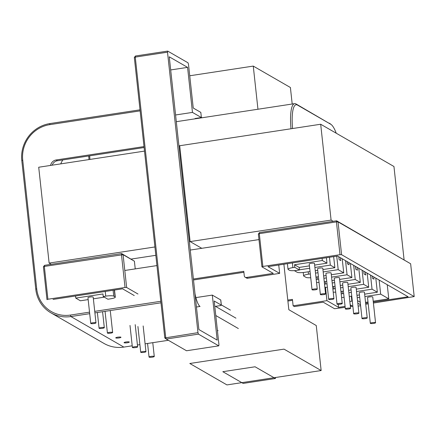<?xml version="1.0" encoding="UTF-8"?>
<svg xmlns="http://www.w3.org/2000/svg" width="436" height="436" viewBox="0 0 436 436"><rect width="100%" height="100%" fill="white"/><g stroke="black" fill="none" stroke-linecap="round" stroke-linejoin="round"><path stroke-width="0.65" d="M107.888 299.216L103.228 296.529L102.951 293.957L75.76 298.099L75.537 295.995L75.76 298.099L80.426 300.791L75.76 298.099L102.951 293.957L103.228 296.529L105.757 296.142A6.573 1.166 -6.2 0 1 113.747 296.137L115.077 296.905A6.573 1.166 -6.2 0 1 115.289 297.161A6.573 1.166 -6.2 0 1 110.422 298.834L107.888 299.216L103.228 296.529L105.757 296.142A6.573 1.166 -6.2 0 1 113.747 296.137L115.077 296.905A6.573 1.166 -6.2 0 1 115.289 297.161A6.573 1.166 -6.2 0 1 110.422 298.834L107.888 299.216M104.302 297.15L93.369 298.818L104.302 297.15M88.165 299.608L80.426 300.791L88.165 299.608M94.034 323.534A2.632 0.469 173.8 0 0 95.98 322.869A2.632 0.469 173.8 0 0 93.315 322.689A2.632 0.469 173.8 0 0 90.753 323.436A2.632 0.469 173.8 0 0 94.034 323.534A2.632 0.469 173.8 0 0 95.98 322.869A2.632 0.469 173.8 0 0 93.315 322.689A2.632 0.469 173.8 0 0 90.753 323.436A2.632 0.469 173.8 0 0 94.034 323.534M87.958 297.706A2.632 0.469 -6.2 0 1 90.525 296.96A2.632 0.469 -6.2 0 1 93.19 297.139A2.632 0.469 -6.2 0 0 90.525 296.96A2.632 0.469 -6.2 0 0 87.958 297.706L90.753 323.436L87.958 297.706M152.328 357.155A2.632 0.469 173.8 0 0 154.273 356.485A2.632 0.469 173.8 0 0 151.608 356.305A2.632 0.469 173.8 0 0 149.047 357.051A2.632 0.469 173.8 0 0 152.328 357.155A2.632 0.469 173.8 0 0 154.273 356.485A2.632 0.469 173.8 0 0 151.608 356.305A2.632 0.469 173.8 0 0 149.047 357.051A2.632 0.469 173.8 0 0 152.328 357.155M135.672 347.552A2.632 0.469 173.8 0 0 137.623 346.882A2.632 0.469 173.8 0 0 134.958 346.702A2.632 0.469 173.8 0 0 132.391 347.448A2.632 0.469 173.8 0 0 135.672 347.552A2.632 0.469 173.8 0 0 137.623 346.882A2.632 0.469 173.8 0 0 134.958 346.702A2.632 0.469 173.8 0 0 132.391 347.448A2.632 0.469 173.8 0 0 135.672 347.552M144 352.353A2.632 0.469 173.8 0 0 145.946 351.683A2.632 0.469 173.8 0 0 143.28 351.503A2.632 0.469 173.8 0 0 140.719 352.25A2.632 0.469 173.8 0 0 144 352.353A2.632 0.469 173.8 0 0 145.946 351.683A2.632 0.469 173.8 0 0 143.28 351.503A2.632 0.469 173.8 0 0 140.719 352.25A2.632 0.469 173.8 0 0 144 352.353M127.345 342.75A2.632 0.469 173.8 0 0 129.296 342.08A2.632 0.469 173.8 0 0 126.631 341.9A2.632 0.469 173.8 0 0 124.064 342.647A2.632 0.469 173.8 0 0 127.345 342.75A2.632 0.469 173.8 0 0 129.296 342.08A2.632 0.469 173.8 0 0 126.631 341.9A2.632 0.469 173.8 0 0 124.064 342.647A2.632 0.469 173.8 0 0 127.345 342.75M119.023 337.944A2.632 0.469 173.8 0 0 120.968 337.279A2.632 0.469 173.8 0 0 118.303 337.099A2.632 0.469 173.8 0 0 115.742 337.846A2.632 0.469 173.8 0 0 119.023 337.944A2.632 0.469 173.8 0 0 120.968 337.279A2.632 0.469 173.8 0 0 118.303 337.099A2.632 0.469 173.8 0 0 115.742 337.846A2.632 0.469 173.8 0 0 119.023 337.944M110.695 333.142A2.632 0.469 173.8 0 0 112.641 332.477A2.632 0.469 173.8 0 0 109.976 332.297A2.632 0.469 173.8 0 0 107.414 333.044A2.632 0.469 173.8 0 0 110.695 333.142A2.632 0.469 173.8 0 0 112.641 332.477A2.632 0.469 173.8 0 0 109.976 332.297A2.632 0.469 173.8 0 0 107.414 333.044A2.632 0.469 173.8 0 0 110.695 333.142M102.362 328.341A2.632 0.469 173.8 0 0 104.308 327.67A2.632 0.469 173.8 0 0 101.643 327.49A2.632 0.469 173.8 0 0 99.081 328.237A2.632 0.469 173.8 0 0 102.362 328.341A2.632 0.469 173.8 0 0 104.308 327.67A2.632 0.469 173.8 0 0 101.643 327.49A2.632 0.469 173.8 0 0 99.081 328.237A2.632 0.469 173.8 0 0 102.362 328.341M309.233 263.965A2.632 0.469 -6.2 0 1 311.8 263.219A2.632 0.469 -6.2 0 1 314.465 263.399L317.261 289.128A2.632 0.469 173.8 0 0 314.596 288.948A2.632 0.469 173.8 0 0 312.029 289.695A2.632 0.469 173.8 0 0 315.31 289.798A2.632 0.469 173.8 0 0 317.261 289.128A2.632 0.469 173.8 0 0 314.596 288.948A2.632 0.469 173.8 0 0 312.029 289.695A2.632 0.469 173.8 0 0 315.31 289.798A2.632 0.469 173.8 0 0 317.261 289.128L314.465 263.399A2.632 0.469 -6.2 0 0 311.8 263.219A2.632 0.469 -6.2 0 0 309.233 263.965L312.029 289.695L309.233 263.965M299.172 267.437L294.513 264.745L322.329 260.505L326.989 263.191L314.645 265.077L326.989 263.191L326.401 257.747L326.989 263.191L322.329 260.505L322.1 258.401L322.329 260.505L294.513 264.745L294.791 267.317L292.894 267.606A6.573 1.166 173.8 0 0 288.022 269.279A6.573 1.166 173.8 0 0 288.24 269.535L289.569 270.304A6.573 1.166 173.8 0 0 296.567 270.434L299.456 270.009L299.172 267.437L294.513 264.745L294.791 267.317L292.894 267.606A6.573 1.166 173.8 0 0 288.022 269.279A6.573 1.166 173.8 0 0 288.24 269.535L289.569 270.304A6.573 1.166 173.8 0 0 296.567 270.434L299.456 270.009L294.791 267.317L299.456 270.009L299.172 267.437L309.44 265.867L299.172 267.437M367.526 297.581A2.632 0.469 -6.2 0 1 370.093 296.834A2.632 0.469 -6.2 0 1 372.758 297.014L375.549 322.744A2.632 0.469 173.8 0 0 372.884 322.564A2.632 0.469 173.8 0 0 370.322 323.316A2.632 0.469 173.8 0 0 373.603 323.414A2.632 0.469 173.8 0 0 375.549 322.744A2.632 0.469 173.8 0 0 372.884 322.564A2.632 0.469 173.8 0 0 370.322 323.316A2.632 0.469 173.8 0 0 373.603 323.414A2.632 0.469 173.8 0 0 375.549 322.744L372.758 297.014A2.632 0.469 -6.2 0 0 370.093 296.834A2.632 0.469 -6.2 0 0 367.526 297.581L370.322 323.316L367.526 297.581M360.223 302.181L357.542 300.633L360.223 302.181M388.776 298.824L373.211 301.194L388.776 298.824L387.239 284.713L388.776 298.824L380.661 294.147L388.776 298.824M368.006 301.99L365.532 302.366L368.006 301.99M357.22 297.723L359.695 297.341L357.22 297.723M364.899 296.551L380.661 294.147L379.129 280.037L380.661 294.147L364.899 296.551M359.199 292.779A2.632 0.469 -6.2 0 1 361.766 292.033A2.632 0.469 -6.2 0 1 364.431 292.213L367.226 317.942A2.632 0.469 173.8 0 0 364.561 317.762A2.632 0.469 173.8 0 0 361.994 318.509A2.632 0.469 173.8 0 0 365.275 318.612A2.632 0.469 173.8 0 0 367.226 317.942A2.632 0.469 173.8 0 0 364.561 317.762A2.632 0.469 173.8 0 0 361.994 318.509A2.632 0.469 173.8 0 0 365.275 318.612A2.632 0.469 173.8 0 0 367.226 317.942L364.431 292.213A2.632 0.469 -6.2 0 0 361.766 292.033A2.632 0.469 -6.2 0 0 359.199 292.779L361.994 318.509L359.199 292.779M342.331 293.706L343.672 293.504L342.331 293.706L342.069 291.319L342.331 293.706A6.573 1.166 -6.2 0 0 341.197 293.902A6.573 1.166 -6.2 0 1 342.331 293.706M348.876 292.709L351.345 292.333L348.876 292.709M356.55 291.537L372.044 289.177L377.331 292.224L364.643 294.158L377.331 292.224L375.799 278.114L377.331 292.224L372.044 289.177L370.513 275.067L372.044 289.177L356.55 291.537M341.71 297.499L344.08 297.298L341.71 297.499M359.438 294.954L356.964 295.33L359.438 294.954M351.759 296.126L349.285 296.502L351.759 296.126M317.561 268.767A2.632 0.469 -6.2 0 1 320.128 268.02A2.632 0.469 -6.2 0 1 322.793 268.2L325.583 293.929A2.632 0.469 173.8 0 0 322.918 293.75A2.632 0.469 173.8 0 0 320.356 294.496A2.632 0.469 173.8 0 0 323.637 294.6A2.632 0.469 173.8 0 0 325.583 293.929A2.632 0.469 173.8 0 0 322.918 293.75A2.632 0.469 173.8 0 0 320.356 294.496A2.632 0.469 173.8 0 0 323.637 294.6A2.632 0.469 173.8 0 0 325.583 293.929L322.793 268.2A2.632 0.469 -6.2 0 0 320.128 268.02A2.632 0.469 -6.2 0 0 317.561 268.767L320.356 294.496L317.561 268.767M294.338 270.642L297.161 272.266A6.573 1.166 -6.2 0 0 305.151 272.266A6.573 1.166 -6.2 0 1 297.161 272.266L294.338 270.642M334.864 267.731L322.94 269.552L334.864 267.731L333.66 256.641L334.864 267.731L330.325 265.115L334.864 267.731M317.735 270.347L315.261 270.723L317.735 270.347M310.056 271.514L305.151 272.266L310.056 271.514M299.434 269.824L309.702 268.26L299.434 269.824M314.906 267.464L330.325 265.115L329.469 257.278L330.325 265.115L314.906 267.464M325.894 273.574A2.632 0.469 -6.2 0 1 328.461 272.827A2.632 0.469 -6.2 0 1 331.126 273.007L333.922 298.736A2.632 0.469 173.8 0 0 331.256 298.556A2.632 0.469 173.8 0 0 328.69 299.303A2.632 0.469 173.8 0 0 331.97 299.407A2.632 0.469 173.8 0 0 333.922 298.736A2.632 0.469 173.8 0 0 331.256 298.556A2.632 0.469 173.8 0 0 328.69 299.303A2.632 0.469 173.8 0 0 331.97 299.407A2.632 0.469 173.8 0 0 333.922 298.736L331.126 273.007A2.632 0.469 -6.2 0 0 328.461 272.827A2.632 0.469 -6.2 0 0 325.894 273.574L328.69 299.303L325.894 273.574M308.481 274.184L310.312 273.906L308.481 274.184L308.219 271.797L308.481 274.184A6.573 1.166 -6.2 0 0 303.609 275.857A6.573 1.166 -6.2 0 1 308.481 274.184M315.517 273.11L317.991 272.734L315.517 273.11M323.196 271.939L338.194 269.655L343.737 272.849L331.311 274.745L343.737 272.849L342.2 258.739L343.737 272.849L338.194 269.655L336.728 256.172L338.194 269.655L323.196 271.939M303.821 276.108A6.573 1.166 -6.2 0 1 303.609 275.857A6.573 1.166 -6.2 0 0 303.821 276.108L306.034 277.383A6.573 1.166 -6.2 0 0 310.732 277.727A6.573 1.166 -6.2 0 1 306.034 277.383L303.821 276.108M326.106 275.536L323.626 275.917L326.106 275.536M318.422 276.707L315.953 277.083L318.422 276.707M334.221 278.375A2.632 0.469 -6.2 0 1 336.783 277.628A2.632 0.469 -6.2 0 1 339.448 277.808L342.244 303.538A2.632 0.469 173.8 0 0 339.579 303.358A2.632 0.469 173.8 0 0 337.017 304.105A2.632 0.469 173.8 0 0 340.298 304.208A2.632 0.469 173.8 0 0 342.244 303.538A2.632 0.469 173.8 0 0 339.579 303.358A2.632 0.469 173.8 0 0 337.017 304.105A2.632 0.469 173.8 0 0 340.298 304.208A2.632 0.469 173.8 0 0 342.244 303.538L339.448 277.808A2.632 0.469 -6.2 0 0 336.783 277.628A2.632 0.469 -6.2 0 0 334.221 278.375L337.017 304.105L334.221 278.375M319.043 282.424A6.573 1.166 -6.2 0 1 316.536 282.474A6.573 1.166 -6.2 0 0 319.043 282.424M351.896 277.558L339.628 279.427L351.896 277.558L350.364 263.442L351.896 277.558L347.067 274.773L351.896 277.558M334.423 280.217L331.949 280.599L334.423 280.217M326.744 281.389L324.264 281.77L326.744 281.389M317.353 279.302L318.683 279.1L317.353 279.302L317.092 276.915L317.353 279.302A6.573 1.166 -6.2 0 0 316.214 279.498A6.573 1.166 -6.2 0 1 317.353 279.302M323.888 278.304L326.368 277.928L323.888 278.304M331.573 277.132L347.067 274.773L345.53 260.657L347.067 274.773L331.573 277.132M342.249 259.158L342.783 259.077L342.249 259.158M342.549 283.177A2.632 0.469 -6.2 0 1 345.11 282.43A2.632 0.469 -6.2 0 1 347.775 282.61L350.571 308.339A2.632 0.469 173.8 0 0 347.906 308.159A2.632 0.469 173.8 0 0 345.345 308.906A2.632 0.469 173.8 0 0 348.626 309.01A2.632 0.469 173.8 0 0 350.571 308.339A2.632 0.469 173.8 0 0 347.906 308.159A2.632 0.469 173.8 0 0 345.345 308.906A2.632 0.469 173.8 0 0 348.626 309.01A2.632 0.469 173.8 0 0 350.571 308.339L347.775 282.61A2.632 0.469 -6.2 0 0 345.11 282.43A2.632 0.469 -6.2 0 0 342.549 283.177L345.345 308.906L342.549 283.177M325.512 284.005L327.005 283.782L325.512 284.005L325.251 281.618L325.512 284.005A6.573 1.166 -6.2 0 0 324.526 284.174A6.573 1.166 -6.2 0 1 325.512 284.005M332.21 282.986L334.679 282.61L332.21 282.986M339.884 281.814L355.226 279.476L360.305 282.403L347.961 284.288L360.305 282.403L358.774 268.293L360.305 282.403L355.226 279.476L353.694 265.366L355.226 279.476L339.884 281.814M327.382 287.28A6.573 1.166 -6.2 0 1 324.869 287.324A6.573 1.166 -6.2 0 0 327.382 287.28M342.756 285.084L340.282 285.46L342.756 285.084M335.077 286.25L332.603 286.626L335.077 286.25M350.408 263.862L350.947 263.78L350.408 263.862M350.871 287.978A2.632 0.469 -6.2 0 1 353.438 287.231A2.632 0.469 -6.2 0 1 356.103 287.411L358.899 313.141A2.632 0.469 173.8 0 0 356.234 312.961A2.632 0.469 173.8 0 0 353.667 313.707A2.632 0.469 173.8 0 0 356.948 313.811A2.632 0.469 173.8 0 0 358.899 313.141A2.632 0.469 173.8 0 0 356.234 312.961A2.632 0.469 173.8 0 0 353.667 313.707A2.632 0.469 173.8 0 0 356.948 313.811A2.632 0.469 173.8 0 0 358.899 313.141L356.103 287.411A2.632 0.469 -6.2 0 0 353.438 287.231A2.632 0.469 -6.2 0 0 350.871 287.978L353.667 313.707L350.871 287.978M333.922 288.855L335.339 288.643L333.922 288.855L333.66 286.468L333.922 288.855A6.573 1.166 -6.2 0 0 332.864 289.035A6.573 1.166 -6.2 0 1 333.922 288.855M340.543 287.847L343.012 287.471L340.543 287.847M348.217 286.675L363.635 284.327L368.714 287.253L356.294 289.15L368.714 287.253L367.183 273.143L368.714 287.253L363.635 284.327L362.103 270.216L363.635 284.327L348.217 286.675M335.715 292.136A6.573 1.166 -6.2 0 1 333.208 292.169A6.573 1.166 -6.2 0 0 335.715 292.136M351.089 289.945L348.615 290.322L351.089 289.945M343.41 291.112L340.936 291.493L343.41 291.112M358.817 268.712L359.357 268.63L358.817 268.712M367.226 273.563L367.766 273.481L367.226 273.563M350.19 304.797L352.871 306.345L350.19 304.797M351.857 301.156A6.573 1.166 173.8 0 0 349.83 301.532A6.573 1.166 173.8 0 1 351.857 301.156L351.323 296.191L351.857 301.156L352.299 301.085L351.857 301.156M375.843 278.533L376.382 278.451L375.843 278.533M374.001 279.149L373.761 276.936L374.001 279.149L372.333 278.19L374.001 279.149M372.093 275.977L372.333 278.19L372.093 275.977M365.744 274.991L365.433 272.135L365.744 274.991L364.076 274.031L365.744 274.991M363.766 271.176L364.076 274.031L363.766 271.176M357.416 270.189L357.106 267.333L357.416 270.189L355.749 269.23L357.416 270.189M355.438 266.374L355.749 269.23L355.438 266.374M349.018 264.745L348.778 262.532L349.018 264.745L347.356 263.78L349.018 264.745M347.116 261.573L347.356 263.78L347.116 261.573M340.761 260.586L340.451 257.731L340.761 260.586L339.099 259.622L340.761 260.586M338.788 256.771L339.099 259.622L338.788 256.771M358.136 306.11L360.605 305.734L358.136 306.11M238.35 328.537L215.782 315.522L238.35 328.537M218.055 330.662L217.384 330.275L218.055 330.662M200.048 306.448A16.437 3.82 -98.7 0 1 194.974 293.532A16.437 3.82 -98.7 0 0 200.048 306.448L196.434 307.004L200.048 306.448M360.501 304.753L357.82 303.205L360.501 304.753M47.911 299.238L46.979 299.625L43.415 266.816L44.347 266.429L47.911 299.238L125.039 287.477L121.475 254.668L121.671 253.578L123.077 254.668L44.347 266.429L44.537 265.333L121.671 253.578L134.397 261.197L123.077 254.668L126.642 287.477L137.961 294.006M88.999 159.571A31.561 7.33 -98.7 0 1 88.742 155.974M345.17 307.342L334.543 308.721L323.218 302.186L294.453 306.573L293.117 305.805L292.42 299.374L287.787 300.077M134.239 295.548L122.581 288.823L53.034 299.428M125.039 287.477L126.642 287.477M193.497 279.972L243.898 272.287M258.368 234.039L259.496 232.562L259.3 233.652L262.864 266.461L339.998 254.7L336.434 221.891L259.3 233.652L258.368 234.039L261.932 266.848L273.258 273.377L246.389 277.476A1.973 1.886 120 0 1 244.28 275.835L243.795 271.328L193.393 279.013M135.236 268.892L134.397 261.197M287.891 301.036L292.523 300.328M259.496 232.562L336.625 220.801L410.636 263.764L338.031 221.891L341.595 254.7L414.2 296.573L410.636 263.764M336.254 133.225A31.561 7.33 81.3 0 0 331.256 124.603A31.561 7.33 81.3 0 0 330.793 124.287L297.483 105.076A31.561 7.33 81.3 0 0 292.572 128.527M345.067 306.383L338.598 307.369L338.271 304.366M350.272 305.592L351.291 305.434M365.63 303.249L368.104 302.873M373.309 302.077L408.145 296.769L337.535 256.046L267.993 266.652L279.65 273.372L247.719 278.244A1.973 1.886 120 0 1 246.525 278.021L245.196 277.252M279.65 273.372L278.74 265.012M338.598 307.369L326.94 300.649L293.117 305.805M326.94 300.649L325.496 287.335M176.302 121.688L294.622 103.648A32.874 7.635 81.3 0 1 296.082 103.986L330.793 124.287M350.375 306.546L352.626 306.203M365.733 304.203L368.207 303.827M373.412 303.036L414.2 296.573M261.932 266.848L262.864 266.461M339.998 254.7L341.595 254.7M331.256 124.603L329.872 123.524A32.874 7.635 81.3 0 0 329.387 123.192M89.947 159.423A32.874 7.635 -98.7 0 1 89.68 155.832M294.622 103.648A32.874 7.635 81.3 0 0 290.992 128.773M44.537 265.333L43.415 266.816M336.625 220.801L338.031 221.891L336.434 221.891L336.625 220.801M258.973 239.587L201.764 248.307L190.112 241.588L179.697 145.738L320.683 124.244L331.093 220.093L333.224 221.319M190.249 250.062L201.764 248.307L190.112 241.588L331.093 220.093M404.079 259.698L393.953 166.503L320.683 124.244M155.821 255.316L131.198 259.071M178.929 145.858L179.697 145.738L190.112 241.588L189.344 241.708M154.911 246.956L49.126 263.088L38.711 167.239L144.501 151.107M51.252 264.314L49.126 263.088M164.797 337.949L197.971 332.652L167.506 52.184L135.264 57.1L165.729 337.568L166.203 339.045L186.521 350.762L218.763 345.846L198.445 334.129L166.203 339.045L164.797 337.949L134.332 57.487L135.454 56.004L167.697 51.088L188.014 62.806L188.488 64.283L193.241 108.024L200.816 112.395L201.378 117.54L195.055 118.505L195.497 118.761M275.383 378.497L255.065 366.78L222.823 371.695L243.141 383.413L275.383 378.497L275.557 377.5M230.388 310.127L221.314 304.895M218.763 345.846L218.954 344.751L214.201 301.009L221.281 305.091A1.973 0.349 -6.2 0 1 221.346 305.167A1.973 0.349 -6.2 0 1 219.886 305.669L215.46 306.345L235.941 318.155M89.691 313.68L70.883 316.547L123.835 347.089L132.212 345.808M137.416 345.018L139.891 344.642M145.095 343.846L168.372 340.298M160.982 302.807L94.895 312.885M123.835 347.089A32.874 31.441 120 0 1 103.921 343.405L50.963 312.863A32.874 31.441 -60 0 1 35.774 289.204L21.8 160.552A32.874 31.441 -60 0 1 49.917 123.568L140.016 109.828M202.113 117.753L201.35 117.317M144.114 147.531L57.465 160.742A6.573 6.289 120 0 0 52.189 165.184M140.13 110.875L49.726 124.658A31.561 30.182 -60 0 0 22.732 160.165L36.706 288.817A31.561 30.182 -60 0 0 70.409 315.07L89.527 312.154M94.732 311.358L160.813 301.281M156.938 265.584L124.794 270.484M144.011 146.578L56.13 159.974A6.573 6.289 -60 0 0 50.581 165.429M221.346 305.167L220.785 300.017A1.973 0.349 -6.2 0 0 220.72 299.946L212.31 295.096L217.204 340.124L198.887 329.556L169.255 56.811L187.573 67.373L170.683 69.951M212.31 295.096L195.889 297.597M187.573 67.373L192.467 112.406L201.378 117.54M192.467 112.406L175.577 114.979M167.506 52.184L167.697 51.088M198.445 334.129L197.971 332.652M50.963 312.863A32.874 31.441 -60 0 0 70.883 316.547L70.409 315.07M135.454 56.004L135.264 57.1L134.332 57.487M62.8 159.93A27.615 26.411 -60 0 0 60.729 163.882M321.152 370.546L284.016 349.132L189.813 363.493L226.949 384.912L321.152 370.546L316.258 325.534L288.834 309.713L283.891 264.227M292.196 104.019L290.403 87.505L253.267 66.092L189.736 75.777M257.954 109.24L253.267 66.092M105.25 291.466L105.757 296.142L105.25 291.466M292.894 267.606L292.387 262.93L292.894 267.606M115.077 296.905L114.336 290.082L115.077 296.905M113.104 290.267L113.747 296.137L113.104 290.267M247.719 278.244L246.389 277.476M296.082 103.986L297.483 105.076M220.72 299.946L221.281 305.091M49.917 123.568L49.726 124.658M21.8 160.552L22.732 160.165M35.774 289.204L36.706 288.817M56.13 159.974L57.465 160.742M95.98 322.869L93.19 297.139L95.98 322.869M154.273 356.485L152.774 342.674L154.273 356.485M149.047 357.051L147.57 343.47L149.047 357.051M145.946 351.683L143.155 325.954L145.946 351.683M140.719 352.25L137.923 326.52L140.719 352.25M137.623 346.882L135.204 324.64L137.623 346.882M132.391 347.448L129.999 325.436L132.391 347.448M112.641 332.477L110.259 310.541L112.641 332.477M107.414 333.044L105.054 311.337L107.414 333.044M104.308 327.67L102.574 311.713L104.308 327.67M99.081 328.237L97.37 312.508L99.081 328.237M303.243 272.5L303.609 275.857L303.243 272.5M287.417 263.687L288.022 269.279L287.417 263.687M114.521 290.054L115.289 297.161L114.521 290.054"/></g></svg>
